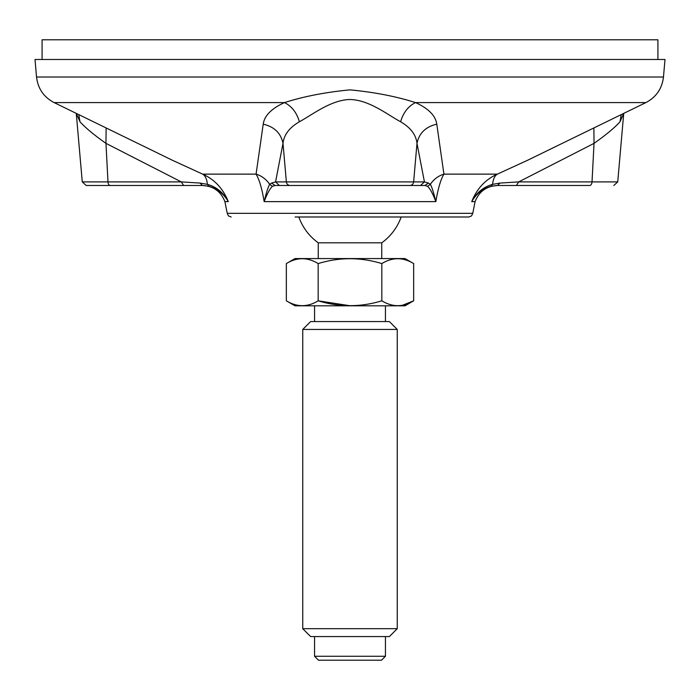 <?xml version="1.0" encoding="UTF-8"?>
<svg xmlns="http://www.w3.org/2000/svg" width="700" height="700" viewBox="0 0 700 700"><rect width="100%" height="100%" fill="white"/><g stroke="black" fill="none" stroke-linecap="round" stroke-linejoin="round"><path stroke-width="1.05" d="M36.531 77.017L35 59.491L665 59.491L663.469 77.017L36.531 77.017C37.914 88.611 43.776 97.134 54.101 102.585L172.83 160.466L202.659 174.134C214.55 179.428 223.09 188.597 228.279 201.626C223.764 193.804 217.28 188.694 208.845 186.296L202.51 185.491L86.188 185.491L170.074 185.491M436.783 124.18C425.74 126.726 419.142 133.123 416.99 143.36L424.436 181.895L428.444 183.067L430.342 184.336C431.865 186.909 433.694 192.675 435.838 201.626L264.162 201.626C261.975 188.589 259.28 179.428 256.078 174.134L263.217 124.18C264.408 115.684 271.512 108.483 284.506 102.585C303.721 96.442 325.553 92.207 350.009 89.862C374.456 92.207 396.287 96.442 415.494 102.585C428.488 108.483 435.592 115.684 436.783 124.18L443.922 174.134C440.72 179.428 438.025 188.597 435.838 201.626C432.889 193.804 430.124 188.694 427.543 186.296L424.9 185.491L275.1 185.491L272.457 186.296C269.929 188.58 267.164 193.69 264.162 201.626C266.271 192.754 268.109 186.987 269.666 184.336L271.556 183.067L275.564 181.895L283.01 143.36C280.858 133.123 274.26 126.726 263.217 124.18M427.543 186.296L430.334 184.336C433.773 179.261 438.305 175.857 443.922 174.134L497.341 174.134C494.629 175.857 493.062 179.261 492.634 184.336L500.001 183.067L518.709 181.895L592.016 181.895A3.938 2.354 90 0 1 589.671 185.491L497.49 185.491L491.137 186.305C482.843 188.58 476.367 193.69 471.721 201.626C476.919 188.589 485.459 179.428 497.341 174.134L527.17 160.466L645.899 102.585L415.494 102.585C408.24 106.234 403.279 112.63 400.61 121.756C388.062 115.097 369.329 99.899 350.009 99.505C330.934 99.864 312.244 114.861 299.39 121.756C289.406 127.601 283.946 134.803 283.01 143.36L286.361 181.895L413.639 181.895L416.99 143.36C416.054 134.803 410.594 127.601 400.61 121.756M295.111 216.991L468.843 216.991L295.111 216.991M497.525 185.491L516.416 185.491L518.709 181.895L594.038 143.36L593.88 127.951M76.274 113.4L82.267 181.895L107.984 181.895L105.962 143.36C93.861 134.803 85.207 127.601 79.984 121.756L76.3 113.409M106.12 127.951L105.962 143.36L181.291 181.895L199.999 183.067L207.366 184.336C216.51 186.909 223.475 192.675 228.279 201.626L224.91 201.626C220.894 191.45 213.43 186.077 202.501 185.491L199.999 183.059M623.7 113.409L620.016 121.756C614.793 127.601 606.139 134.803 594.038 143.36L592.016 181.895L617.733 181.895L623.726 113.4M290.255 185.491L279.37 185.491L275.564 181.895L286.361 181.895A3.938 3.911 90 0 0 290.255 185.491L424.9 185.491L428.435 183.059M589.671 185.491L529.926 185.491M79.984 121.756L78.785 114.625M272.457 186.296L269.666 184.336C266.227 179.261 261.695 175.857 256.078 174.134L202.659 174.134C205.362 175.875 206.938 179.27 207.375 184.336L208.871 186.305M224.91 201.626L227.237 213.325L472.762 213.325L475.09 201.626L471.721 201.626C476.385 192.754 483.35 186.987 492.625 184.336L491.137 186.305M621.215 114.625L620.016 121.756M54.101 102.585L284.506 102.585C291.76 106.234 296.721 112.63 299.39 121.756M500.001 183.059L497.49 185.491C486.57 186.077 479.106 191.45 475.09 201.626M420.543 185.491L424.436 181.895L413.639 181.895A3.938 3.911 90 0 1 409.745 185.491M275.1 185.491L271.565 183.059M110.329 185.491A3.938 2.354 90 0 1 107.984 181.895L181.291 181.895L183.584 185.491L202.475 185.491M298.83 216.991A54.337 54.337 0 0 0 318.255 242.821L381.745 242.821A54.337 54.337 0 0 0 401.17 216.991M314.562 656.259L318.5 660.196L381.5 660.196L385.438 656.259L314.562 656.259L314.562 636.571M302.75 628.696L310.625 636.571L389.375 636.571L397.25 628.696L302.75 628.696L302.75 329.446L397.25 329.446L389.375 321.571L310.625 321.571L302.75 329.446M318.176 263.576C339.342 257.11 360.561 257.11 381.824 263.576C392.411 257.11 403.025 257.11 413.656 263.576L404.994 258.571L295.006 258.571L286.344 263.576C296.975 257.11 307.589 257.11 318.176 263.576L318.176 300.816L350 305.743M286.344 263.576L286.344 300.816C296.975 307.283 307.589 307.283 318.176 300.816C339.439 307.283 360.658 307.283 381.824 300.816L381.824 263.576M413.656 263.576L413.656 300.816C403.069 307.283 392.455 307.283 381.824 300.816M286.344 300.816L295.006 305.821L404.994 305.821L413.656 300.816L402.465 305.27M42.087 59.491L42.087 39.804L657.913 39.804L657.913 59.491M227.237 213.325L228.454 215.915L231.157 216.991M472.762 213.325L471.546 215.915L468.843 216.991M663.469 77.017C662.086 88.611 656.224 97.134 645.899 102.585M166.451 157.377L172.812 160.457M533.549 157.377L527.188 160.457M617.733 181.895L613.812 185.491M424.953 185.491L420.63 185.491M279.37 185.491L275.047 185.491M82.267 181.895L86.188 185.491M381.745 258.571L381.745 242.821M318.255 258.571L318.255 242.821M385.438 321.571L385.438 305.821M314.562 321.571L314.562 305.821M385.438 656.259L385.438 636.571M397.25 628.696L397.25 329.446"/></g></svg>
